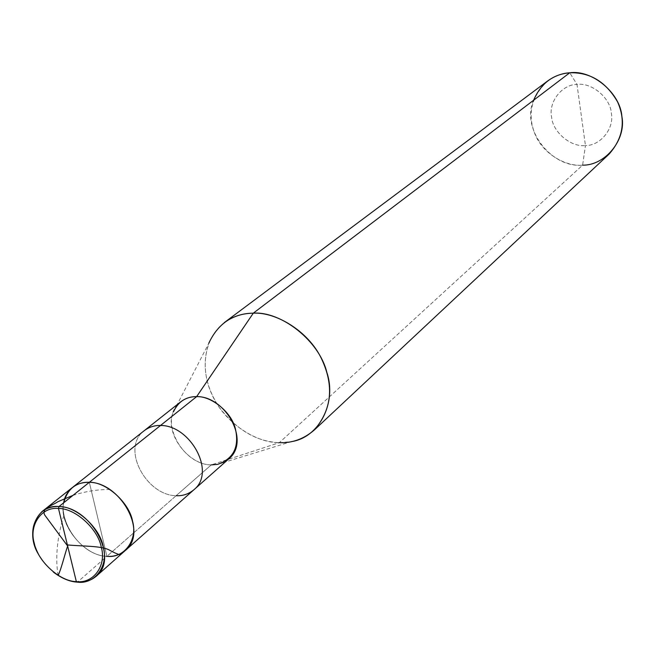 <?xml version="1.0" encoding="UTF-8"?>
<svg xmlns="http://www.w3.org/2000/svg" width="655" height="655" viewBox="0 0 655 655"><rect width="100%" height="100%" fill="white"/><g stroke="black" fill="none" stroke-linecap="round" stroke-linejoin="round"><path stroke-width="0.49" stroke-dasharray="3.27 2.46" d="M125.334 550.47C119.89 554.883 113.749 556.84 106.912 556.324L89.326 482.309L106.912 556.324C75.751 555.465 47.962 505.234 72.533 487.41C47.962 505.234 75.751 555.465 106.912 556.324L89.326 482.309L106.912 556.324L77.421 582.156L106.912 556.324C84.102 556.324 57.787 523.64 63.805 502.696C57.787 523.64 84.102 556.324 106.912 556.324L176.105 495.704C146.221 495.434 120.414 447.987 144.313 430.613C120.414 447.987 146.221 495.434 176.105 495.704L211.278 464.886C182.082 464.894 157.266 418.873 180.78 401.761M53.35 572.069L44.998 563.889L38.612 554.474L44.998 563.889L53.35 572.069M224.288 322.604C203.238 338.864 200.438 370.165 211.909 394.392C223.511 421.656 255.507 443.116 279.349 442.665C256.801 441.699 236.782 429.967 219.31 407.459C205.162 386.032 201.658 364.614 208.806 343.204L173.477 411.807C163.496 431.964 187.928 465.197 211.278 464.886L279.349 442.665L582.606 165.166L585.447 145.566C600.389 145.787 614.39 128.601 611.385 113.274C610.345 97.832 591.817 82.317 576.99 84.397L585.447 145.566C570.759 147.326 552.779 132.122 551.559 116.975C548.415 101.967 561.875 84.47 576.99 84.397L569.752 72.779L576.99 84.397C561.875 84.47 548.415 101.967 551.559 116.975C552.779 132.122 570.759 147.326 585.447 145.566L576.99 84.397C591.817 82.317 610.345 97.832 611.385 113.274C614.39 128.601 600.389 145.787 585.447 145.566L582.606 165.166C564.856 166.804 541.98 152.82 534.742 133.522C527.169 113.773 531.508 96.228 547.768 80.884M533.629 100.215C520.684 128.495 551.166 168.294 582.606 165.166L279.349 442.665L211.278 464.886L106.912 556.324M193.855 489.801C188.575 494.099 182.655 496.072 176.105 495.704M228.677 458.975C223.478 463.216 217.681 465.181 211.278 464.886M217.501 464.395L291.254 441.675L279.349 442.665M609.076 154.113C600.962 161.163 592.136 164.847 582.606 165.166M58.09 575.442C55.2 558.15 57.026 538.467 63.551 516.386M72.951 495.393C85.142 491.463 97.169 489.498 109.008 489.514"/><path stroke-width="0.98" d="M106.912 556.324C124.041 558.568 137.968 539.957 132.564 521.241C129.403 502.647 106.069 481.687 89.326 482.309L58.958 506.561L58.475 508.476L76.34 581.599C60.031 581.615 37.769 561.343 34.314 543.404C28.705 525.367 41.412 506.552 58.475 508.476C41.412 506.552 28.705 525.367 34.314 543.404C37.769 561.343 60.031 581.615 76.34 581.599L77.421 582.156C69.749 581.746 61.726 578.381 53.35 572.069C61.726 578.381 69.749 581.746 77.421 582.156L76.34 581.599L58.475 508.476C74.924 507.993 98.037 528.847 101.288 547.195C106.757 565.699 93.207 583.941 76.34 581.599C93.207 583.941 106.757 565.699 101.288 547.195C98.037 528.847 74.924 507.993 58.475 508.476L58.958 506.561C52.687 506.192 47.013 507.887 41.928 511.629C30.875 523.206 29.77 537.485 38.612 554.474C24.906 533.219 36.402 503.965 58.958 506.561C75.972 506.045 99.879 527.611 103.236 546.597C108.886 565.732 94.852 584.587 77.421 582.156C84.38 582.737 90.611 580.797 96.105 576.343C119.685 558.027 90.275 506.839 58.958 506.561L89.326 482.309C75.939 482.105 67.432 488.9 63.805 502.696C67.432 488.9 75.939 482.105 89.326 482.309C120.119 482.358 148.652 532.31 125.334 550.47C148.652 532.31 120.119 482.358 89.326 482.309C83.16 481.998 77.568 483.701 72.533 487.41C77.568 483.701 83.16 481.998 89.326 482.309C106.069 481.687 129.403 502.647 132.564 521.241C137.968 539.957 124.041 558.568 106.912 556.324C113.749 556.84 119.89 554.883 125.334 550.47L193.855 489.801C216.494 472.075 189.999 425.029 160.5 425.488L89.326 482.309L160.5 425.488C154.596 425.292 149.201 427.003 144.313 430.613C149.201 427.003 154.596 425.292 160.5 425.488C189.999 425.029 216.494 472.075 193.855 489.801L228.677 458.975C250.922 441.511 225.451 395.956 196.639 396.635L160.5 425.488L196.639 396.635C185.995 396.545 178.275 401.597 173.477 411.807M41.928 511.629L180.78 401.761C185.586 398.199 190.875 396.496 196.639 396.635L253.288 313.18L196.639 396.635C211.041 395.866 231.059 411.717 235.268 428.255C239.583 446.743 233.663 458.795 217.501 464.395L211.278 464.886M208.806 343.204C218.041 323.537 232.869 313.532 253.288 313.18C242.866 313.172 233.196 316.316 224.288 322.604L547.768 80.884C554.719 75.947 562.047 73.245 569.752 72.779L253.288 313.18C280.962 310.986 319.403 340.854 326.894 372.564C336.76 401.548 320.148 437.311 291.254 441.675M279.349 442.665C292.204 443.198 303.838 438.997 314.253 430.057C331.929 409.457 334.296 385.574 321.351 358.416C308.39 331.332 276.214 311.878 253.288 313.18L569.752 72.779C552.984 74.236 540.94 83.382 533.629 100.215M176.105 495.704C182.655 496.072 188.575 494.099 193.855 489.801M582.606 165.166C605.097 165.633 626.417 139.834 621.906 116.557C620.383 93.125 592.177 69.528 569.752 72.779C590.114 72.156 606.08 81.908 617.657 102.049C625.918 120.888 623.052 138.246 609.076 154.113L314.253 430.057M67.375 544.903C81.547 546.401 102.434 545.55 110.065 550.478C117.72 554.539 121.347 555.604 120.921 553.68M67.809 545.492C64.542 555.047 61.226 569.301 58.09 575.442M67.211 545.451L44.728 515.043C41.036 508.067 52.826 505.447 57.861 501.714L72.951 495.393M96.105 576.343L125.334 550.47"/></g></svg>
